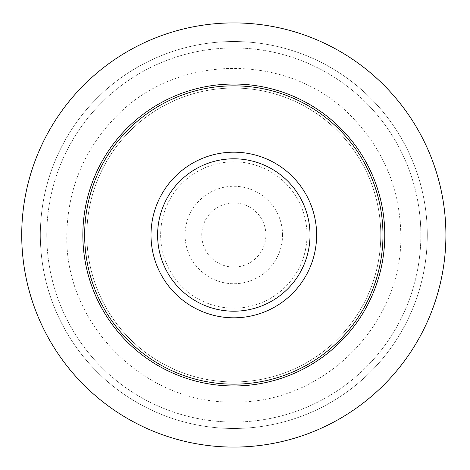 <?xml version="1.0" encoding="UTF-8"?>
<svg xmlns="http://www.w3.org/2000/svg" width="470" height="470" viewBox="0 0 470 470"><rect width="100%" height="100%" fill="white"/><g stroke="black" fill="none" stroke-linecap="round" stroke-linejoin="round"><path stroke-width="0.35" stroke-dasharray="2.35 1.76" d="M445.907 235A212.093 212.093 0 0 0 127.769 51.324A212.093 212.093 0 0 0 127.769 418.676A212.093 212.093 0 0 0 445.907 235A212.093 212.093 0 0 0 127.769 51.324A212.093 212.093 0 0 0 127.769 418.676A212.093 212.093 0 0 0 445.907 235A212.093 212.093 0 0 0 127.769 51.324A212.093 212.093 0 0 0 127.769 418.676A212.093 212.093 0 0 0 445.907 235M427.289 235A193.476 193.476 0 0 0 137.081 67.445A193.476 193.476 0 0 0 137.081 402.555A193.476 193.476 0 0 0 427.289 235A193.476 193.476 0 0 0 137.081 67.445A193.476 193.476 0 0 0 137.081 402.555A193.476 193.476 0 0 0 427.289 235M420.856 235A187.042 187.042 0 0 0 140.295 73.014A187.042 187.042 0 0 0 140.295 396.986A187.042 187.042 0 0 0 420.856 235A187.042 187.042 0 0 0 140.295 73.014A187.042 187.042 0 0 0 140.295 396.986A187.042 187.042 0 0 0 420.856 235M380.776 235A146.963 146.963 0 0 0 160.335 107.73A146.963 146.963 0 0 0 160.335 362.27A146.963 146.963 0 0 0 380.776 235A146.963 146.963 0 0 0 160.335 107.73A146.963 146.963 0 0 0 160.335 362.27A146.963 146.963 0 0 0 380.776 235M265.879 235A32.066 32.066 0 0 0 217.786 207.229A32.066 32.066 0 0 0 217.786 262.771A32.066 32.066 0 0 0 265.879 235A32.066 32.066 0 0 0 217.786 207.229A32.066 32.066 0 0 0 217.786 262.771A32.066 32.066 0 0 0 265.879 235M400.816 235C400.017 189.216 383.714 149.854 351.907 116.913C290.278 52.293 177.355 52.293 115.726 116.913C83.919 149.854 67.615 189.216 66.811 235C64.701 324.265 144.537 404.118 233.813 402.003C323.09 404.118 402.931 324.271 400.816 235M282.552 235A48.733 48.733 0 0 0 209.45 192.794A48.733 48.733 0 0 0 209.45 277.206A48.733 48.733 0 0 0 282.552 235M306.992 235A73.179 73.179 0 0 0 197.23 171.626A73.179 73.179 0 0 0 197.23 298.374A73.179 73.179 0 0 0 306.992 235"/><path stroke-width="0.7" d="M445.907 235A212.093 212.093 0 0 0 127.769 51.324A212.093 212.093 0 0 0 127.769 418.676A212.093 212.093 0 0 0 445.907 235M382.974 235A149.155 149.155 0 0 0 159.236 105.826A149.155 149.155 0 0 0 159.236 364.174A149.155 149.155 0 0 0 382.974 235M384.783 235A150.97 150.97 0 0 0 158.331 104.258A150.97 150.97 0 0 0 158.331 365.742A150.97 150.97 0 0 0 384.783 235M316.627 235A82.808 82.808 0 0 0 192.412 163.284A82.808 82.808 0 0 0 192.412 306.716A82.808 82.808 0 0 0 316.627 235M310.018 235A76.199 76.199 0 0 0 195.714 169.006A76.199 76.199 0 0 0 195.714 300.994A76.199 76.199 0 0 0 310.018 235"/></g></svg>
